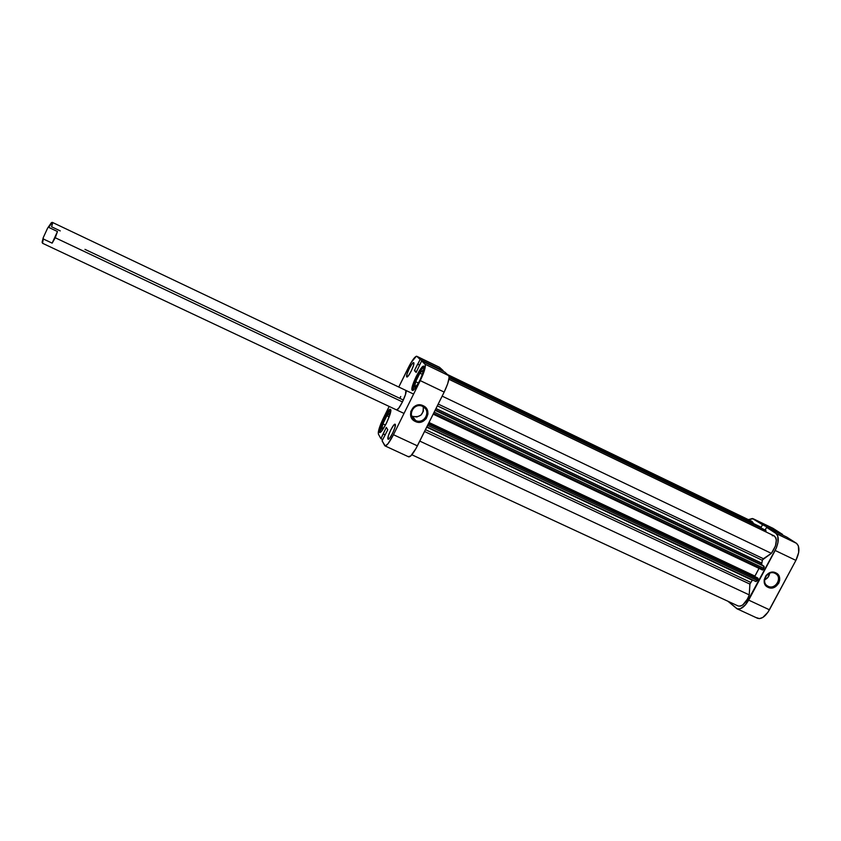 <?xml version="1.0" encoding="UTF-8"?>
<svg xmlns="http://www.w3.org/2000/svg" width="841" height="841" viewBox="0 0 841 841"><rect width="100%" height="100%" fill="white"/><g stroke="black" fill="none" stroke-linecap="round" stroke-linejoin="round"><path stroke-width="1.26" d="M380.395 432.242L380.363 432.19C378.587 430.045 388.121 409.798 390.771 410.082L387.627 413.373L383.391 421.194L380.542 429.068L380.395 432.242M406.739 376.894C405.309 375.801 412.258 361.535 413.688 362.639L411.985 364.006L409.21 368.684L407.044 374.014L406.739 376.894L408.484 375.643L411.291 370.923L413.478 365.551L413.761 362.692C415.265 363.659 408.232 378.114 406.823 376.968L406.739 376.894M387.974 439.076C386.66 437.488 393.609 423.065 395.133 424.221L393.514 425.42L390.666 430.161L388.374 435.796L387.974 439.076L389.709 438.056L392.589 433.294L394.892 427.596L395.27 424.348C396.658 425.788 389.635 440.421 388.121 439.223L387.974 439.076M422.603 406.382C413.761 401.767 406.424 416.579 415.601 420.468L415.317 421.467C405.047 417.125 413.257 400.547 423.149 405.709L422.603 406.382L425.231 408.432C430.55 414.329 422.645 424.211 415.601 420.468L412.7 418.072C407.853 412.058 415.769 402.713 422.603 406.382L423.149 405.709L421.551 405.131L418.135 404.973L413.478 407.149L410.765 411.501L410.913 416.547L412.616 419.459L416.926 422.035L421.993 421.772L426.145 418.755L427.964 413.993L427.533 410.639L425.851 407.727L423.149 405.709C433.388 410.103 425.178 426.576 415.317 421.467L415.601 420.468L412.521 416.348L415.601 420.468C424.421 425.041 431.759 410.303 422.603 406.382M411.585 415.811L412.521 416.348C420.237 417.693 423.801 414.487 423.212 406.697M379.386 432.221C377.483 429.835 388.185 407.643 390.413 409.357L387.943 411.291L383.591 418.597L380.058 427.228L379.386 432.221L380.332 432.285L382.003 430.603L386.418 423.212L389.993 414.445L390.602 409.525C392.705 411.575 381.814 434.24 379.606 432.432L379.386 432.221M412.164 390.245C409.704 388.206 421.362 364.311 423.896 366.203L420.973 368.484L416.274 376.326L412.647 385.294L412.164 390.245L413.299 390.14L415.17 388.216L419.943 380.29L423.622 371.165L424.022 366.298C426.702 367.959 414.834 392.39 412.332 390.382L412.164 390.245M405.772 390.361L405.898 390.466C407.843 392.032 398.466 411.47 396.521 409.893L398.676 408.242L402.471 401.914L405.467 394.524L405.898 390.466M384.736 445.614L382.087 440.81L387.764 429.772L386.324 427.386L380.931 438.718L378.418 434.166L378.313 432.074L380.984 423.444L389.173 406.434L383.349 418.208C379.512 426.324 377.872 431.643 378.418 434.166L380.931 438.718L383.139 433.83L385.262 434.818L383.139 433.83L386.324 427.386L387.764 429.772L382.087 440.81L385.21 445.951L388.006 443.743L393.462 434.713L420.269 380.637L393.462 434.713C389.572 442.24 386.765 445.972 385.031 445.909L384.736 445.614M416.768 356.279L439.496 367.286L416.758 356.269C415.012 356.321 412.195 360.127 408.305 367.706L398.76 387.028L410.965 362.776L416.358 356.237L439.496 367.286L443.144 370.597L420.132 359.496L416.884 356.363L420.132 359.496L414.413 370.608L416.137 372.437L421.625 360.926L425.052 364.227L425.378 366.129L423.801 372.353L420.269 380.637L444.174 392.085L447.664 383.822L449.115 377.567L448.684 375.622L444.826 372.121L448.684 375.622L425.052 364.227L421.625 360.926L444.826 372.121L421.625 360.926L416.137 372.437L414.413 370.608L416.547 371.638L414.413 370.608L417.641 364.1L419.564 365.099L417.777 364.248L420.132 359.496L443.144 370.597L439.181 367.128M408.39 456.558L410.681 456.032L415.99 448.526L444.174 392.085L417.388 445.856L393.462 434.713L417.388 445.856C413.488 453.341 410.608 457.01 408.726 456.873L385.041 445.909M442.86 371.175L443.144 370.597L442.86 371.175M400.747 396.521L399.801 398.35M382.708 439.549L380.931 438.718L382.708 439.549M420.269 380.637L444.174 392.085C448.295 383.349 449.798 377.861 448.684 375.622L425.052 364.227C425.998 366.392 424.4 371.859 420.269 380.637M412.521 416.348L416.926 416.978L421.005 415.076L423.38 411.26L423.254 406.834M385.21 434.934L383.254 434.03L385.21 434.934M413.183 390.213C410.902 388.321 421.394 366.392 424.295 366.97L421.688 369.21L417.147 376.779L413.646 385.441L413.183 390.213M415.664 381.709L414.655 387.249L417.693 384.432L414.655 387.249L415.664 381.709L418.482 383.065L415.664 381.709L419.89 373.183L422.403 374.403L419.89 373.183L415.664 381.709M418.618 382.823L421.183 377.651L418.618 382.823M422.308 374.96L423.16 370.093L419.89 373.183L423.16 370.093L422.308 374.96M382.897 423.864L381.751 429.373L384.379 427.018L381.751 429.373L382.897 423.864L385.472 425.062L382.897 423.864L386.892 415.78L389.047 416.789L386.892 415.78L382.897 423.864M385.809 424.4L387.007 422.003L385.809 424.4M388.878 417.63L389.793 413.11L386.892 415.78L389.793 413.11L388.878 417.63M768.117 586.293C775.749 590.277 783.003 576.737 775.034 573.352L775.801 572.847C784.706 576.642 776.6 591.78 768.064 587.323L768.117 586.293L767.024 585.63C760.569 581.215 768.106 569.641 775.034 573.352L776.001 573.919C782.614 578.251 775.108 590.004 768.117 586.293L768.064 587.323L770.955 587.996L775.434 586.766L778.724 583.297L779.681 580.279L778.924 575.854L775.801 572.847L772.9 572.164L768.422 573.383L766.004 575.517L764.154 579.891L764.932 584.327L768.064 587.323C759.129 583.57 767.244 568.348 775.801 572.847L775.034 573.352C767.381 569.325 760.127 582.929 768.117 586.293M764.606 579.817C767.528 578.545 769.2 576.358 769.631 573.236L767.98 577.325L764.606 579.817M786.798 537.115L766.582 527.37L775.949 533.425L796.48 543.318L786.798 537.115L766.582 527.37L775.949 533.425L777.767 535.927L777.978 542.529L776.401 547.848L745.599 604.7L740.406 608.716L737.336 608.895L727.938 601.262L736.937 608.737C740.742 609.82 744.653 606.95 748.679 600.117L775.16 550.466L795.901 560.39L798.687 552.474L798.372 545.851L796.48 543.318L786.798 537.115M753.263 518.781L773.363 528.516L753.599 518.981L762.503 524.731L782.572 534.413L782.288 534.95L782.572 534.413L773.016 528.327L753.284 518.802L748.364 519.633L752.39 518.508L762.503 524.731L761.073 527.433L762.503 524.731L782.572 534.413L772.984 528.316M765.184 530.009L766.582 527.37L765.184 530.009M756.679 617.725L759.434 618.629L762.829 617.441L767.98 612.206L795.901 560.39L769.441 609.788L748.679 600.117L769.441 609.788C765.426 616.579 761.452 619.407 757.531 618.272L736.958 608.758M796.48 543.318L775.949 533.425C779.26 536.611 778.997 542.287 775.16 550.466L795.901 560.39C799.717 552.253 799.907 546.555 796.48 543.318M413.604 394.082L52.384 222.392L48.641 227.343L57.472 231.527L55.254 237.761L402.471 401.914L55.254 237.761L52.142 243.144L43.312 238.981L42.513 243.259L404.016 413.425M84.973 249.367L403.365 400.032M51.406 222.655L52.195 222.392L48.641 227.343L57.472 231.527L55.254 237.761L52.142 243.144L57.472 231.527L52.142 243.144L43.312 238.981L43.227 237.698L42.092 242.334L43.227 237.698L47.632 228.1L51.406 222.655L47.632 228.1L43.227 237.698L42.103 242.355M52.195 222.392C52.825 222.276 52.605 223.738 51.553 226.765L60.237 230.897M737.515 605.583L738.104 605.972M738.156 605.993L740.28 606.161L742.824 604.9L747.638 598.845L749.236 594.881L749.962 583.643L752.569 579.954L426.702 427.165L752.317 580.237L749.888 584.096L749.236 594.881L419.764 441.094L749.236 594.881C746.156 602.913 742.466 606.613 738.156 605.993L411.859 454.781M755.901 581.52L758.035 579.344L757.436 577.82L428.784 422.991L757.436 577.82L428.7 423.149L758.098 578.324L758.035 579.344L428.248 424.064L758.035 579.344L757.405 580.521L427.606 425.336L757.405 580.521L755.985 581.562L426.871 426.818L755.985 581.562M754.745 576.558L759.024 568.369L754.913 576.074L429.026 422.508L754.745 576.558M433.178 414.161L762.556 570.04L764.28 567.097L761.42 564.311L762.535 559.833L771.376 553.357L775.455 545.956L776.348 539.996L775.844 537.735L774.204 535.896M774.014 535.812L772.238 535.664M449.105 377.725L765.352 530.082L449.105 377.819L765.909 530.45L766.004 531.954L765.342 530.082L449.105 377.725L765.321 530.082M449.105 376.821L760.38 526.844L449.105 376.821L760.422 526.865L760.989 527.98L760.338 526.823M751.97 521.367L753.568 523.428L449.094 376.673L753.557 523.554L751.959 521.367L447.454 374.518M751.297 521.157L749.562 521.325M425.462 429.656L750.624 582.329L425.462 429.656M448.905 379.27L774.214 535.906C777.704 539.607 776.758 545.42 771.376 553.357L442.166 396.132L771.376 553.357L763.397 558.739L762.356 560.306L437.32 405.835L762.356 560.306L761.599 564.542L764.017 566.298L435.091 410.334L764.017 566.298L763.281 569.515L433.546 413.415L763.281 569.515L762.556 570.04L433.178 414.171M435.985 408.526L761.494 563.007L435.985 408.526M763.397 558.739L438.214 404.069L763.397 558.739M424.547 431.496L749.888 584.096L424.547 431.496M435.344 409.809L761.599 564.542L435.344 409.809M434.187 412.132L763.912 568.327L434.187 412.132M760.947 527.212L449.115 376.915L760.947 527.212"/></g></svg>
